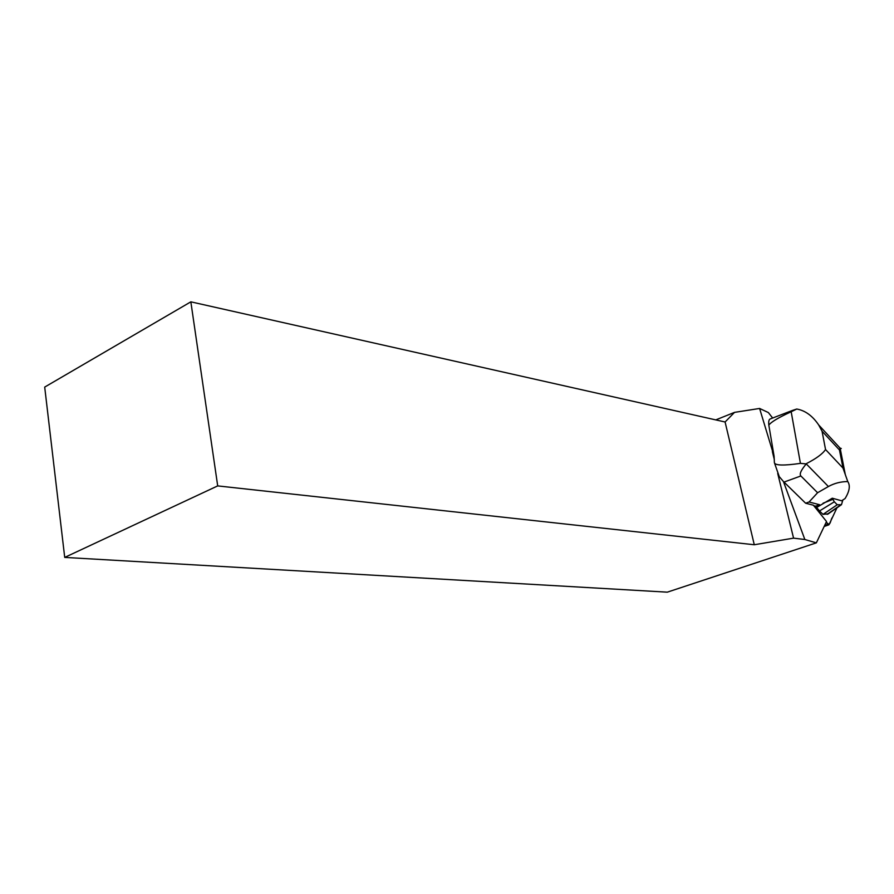 <?xml version="1.0" encoding="UTF-8"?>
<svg xmlns="http://www.w3.org/2000/svg" width="894" height="894" viewBox="0 0 894 894"><rect width="100%" height="100%" fill="white"/><g stroke="black" fill="none" stroke-linecap="round" stroke-linejoin="round"><path stroke-width="1.34" d="M826.212 522.185L829.062 524.61L836.963 507.814L832.459 517.391C830.459 519.012 830.638 528.13 826.212 522.185M841.265 448.497L840.058 448.084L839.466 449.984L843.008 468.076L847.758 481.553C850.451 485.543 849.557 491.208 845.076 498.55L841.634 500.785L832.28 498.204L834.326 501.802L819.53 510.955L816.624 507.49L819.597 504.73L809.07 501.992L805.628 503.221L813.372 505.199L826.525 521.515L816.345 542.859L804.846 539.507L783.412 481.497L779.255 476.614L774.394 462.69L774.092 456.286L759.598 408.457L734.544 412.369L725.09 421.99L190.847 301.837L217.7 485.9L64.714 557.409L44.7 387.091L190.847 301.837M805.628 503.221L783.412 481.497M777.713 473.451L793.57 538.143L804.846 539.507M64.714 557.409L667.293 592.163L816.345 542.859M768.829 425.153C768.438 421.465 768.907 419.398 770.237 418.951L792.665 410.357L796.766 409.027L791.179 411.754C778.406 417.61 770.963 422.08 768.829 425.153L774.092 456.286M772.651 418.023L768.359 412.559L759.598 408.457M772.371 451.626L774.327 459.605M217.7 485.9L754.279 544.748L725.09 421.99M754.279 544.748L793.57 538.143M734.544 412.369L715.77 419.901M809.07 501.992L817.597 492.728L800.868 475.966C799.202 474.178 801.002 470.166 806.265 463.908L800.432 463.371C783.781 465.763 775.109 465.539 774.394 462.69M819.597 504.73L815.518 506.16L813.797 505.725M819.53 510.955L823.016 514.385L828.369 513.782M832.28 498.204L816.624 507.49L815.518 506.16M847.758 481.553C840.762 481.598 834.314 483.263 828.403 486.526L806.265 463.908M817.597 492.728L828.403 486.526M806.611 463.494C816.289 458.533 822.603 453.884 825.542 449.526L843.008 468.076M839.466 449.984L822.055 431.21L818.669 424.941C812.501 415.822 805.192 410.514 796.766 409.027M834.326 501.802L837.242 504.764L841.466 504.685L842.874 499.981M837.242 504.764L823.016 514.385M832.459 499.522L823.039 503.233M824.693 525.359L827.878 524.264M800.868 475.966L783.982 482.089M800.432 463.371L791.179 411.754M822.055 431.21L825.542 449.526M840.919 504.797L827.062 514.341M824.167 526.465L828.816 524.856M840.058 448.084L818.669 424.941M840.114 448.084L845.355 474.826M841.466 504.685L827.777 514.195"/></g></svg>
